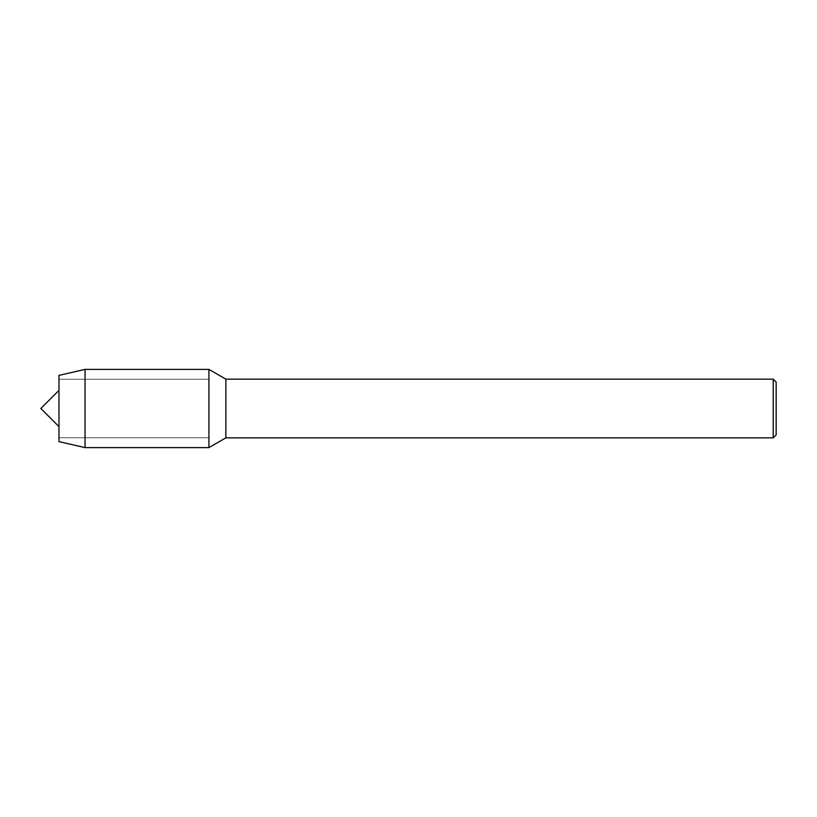 <?xml version="1.0" encoding="UTF-8"?>
<svg xmlns="http://www.w3.org/2000/svg" width="817" height="817" viewBox="0 0 817 817"><rect width="100%" height="100%" fill="white"/><g stroke="black" fill="none" stroke-linecap="round" stroke-linejoin="round"><path stroke-width="0.61" stroke-dasharray="4.08 3.06" d="M58.977 375.381L58.977 441.619M225.87 379.159L225.87 437.841M208.927 408.5L208.927 447.614L208.927 408.5M773.219 379.159L773.219 437.841M776.15 382.09L776.15 434.91M85.039 369.386L85.039 447.614M58.977 408.5L58.977 437.738L58.977 408.5M208.927 437.738L58.977 437.738L208.927 437.738M208.927 379.262L58.977 379.262L208.927 379.262"/><path stroke-width="1.23" d="M773.219 437.841L773.219 379.159L776.15 382.09L776.15 434.91L773.219 437.841L225.87 437.841L225.87 379.159L208.927 369.386L85.039 369.386L58.977 375.381L58.977 441.619L85.039 447.614L85.039 369.386M225.87 437.841L208.927 447.614L208.927 369.386L208.927 447.614L85.039 447.614M58.977 426.627L40.85 408.5L58.977 390.373M773.219 379.159L225.87 379.159"/></g></svg>
